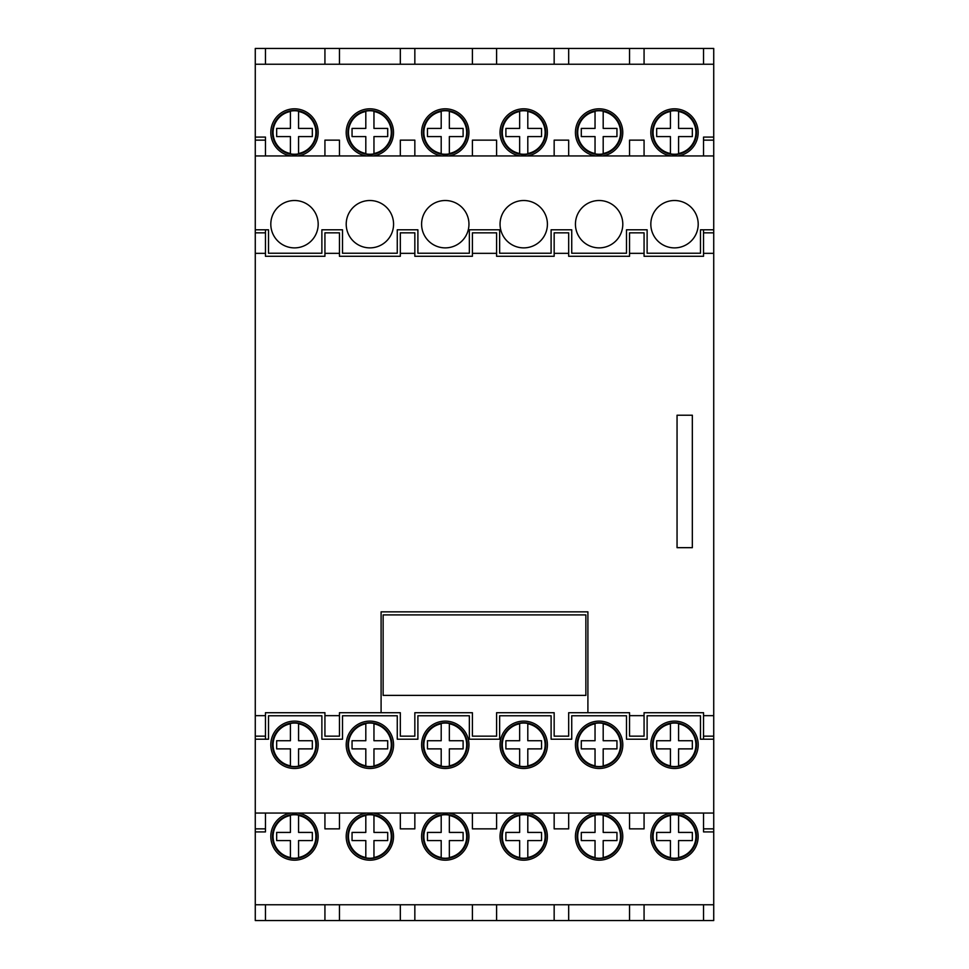 <?xml version="1.0" encoding="UTF-8"?>
<svg xmlns="http://www.w3.org/2000/svg" width="969" height="969" viewBox="0 0 969 969"><rect width="100%" height="100%" fill="white"/><g stroke="black" fill="none" stroke-linecap="round" stroke-linejoin="round"><path stroke-width="1.45" d="M298.573 723.443L298.573 723.807A21.391 21.391 0 0 1 298.573 765.813L298.573 748.88L312.321 748.88L312.321 740.728L298.573 740.728L298.573 723.443A21.754 21.754 0 0 0 290.421 723.443L290.421 740.728L276.662 740.728L276.662 748.88L290.421 748.88L290.421 765.813A21.391 21.391 0 0 1 290.421 723.807L290.421 723.443M467.312 132.499A22.033 22.033 0 0 0 446.685 110.514A22.033 22.033 0 0 0 423.417 129.689A22.033 22.033 0 0 0 441.077 154.132A22.033 22.033 0 0 0 467.312 132.499M441.198 153.865L441.198 153.502A21.391 21.391 0 0 1 441.198 111.496L441.198 128.429L427.45 128.429L427.45 136.581L441.198 136.581L441.198 153.865A21.754 21.754 0 0 0 449.35 153.865L449.35 136.581L463.109 136.581L463.109 128.429L449.35 128.429L449.35 111.132A21.754 21.754 0 0 0 441.198 111.132L441.198 111.132M449.35 111.132L449.35 111.496A21.391 21.391 0 0 1 449.35 153.502L449.35 153.865M373.961 111.132A21.754 21.754 0 0 0 365.81 111.132L365.81 128.429L352.05 128.429L352.05 136.581L365.81 136.581L365.81 153.865A21.754 21.754 0 0 0 373.961 153.865L373.961 136.581L387.709 136.581L387.709 128.429L373.961 128.429L373.961 111.496A21.391 21.391 0 0 1 373.961 153.502L373.961 153.865M365.81 111.132L365.81 111.496A21.391 21.391 0 0 0 365.81 153.502L365.81 153.865M391.924 132.499A22.033 22.033 0 0 0 371.297 110.514A22.033 22.033 0 0 0 348.028 129.689A22.033 22.033 0 0 0 365.688 154.132A22.033 22.033 0 0 0 391.924 132.499M298.573 111.132A21.754 21.754 0 0 0 290.421 111.132L290.421 128.429L276.662 128.429L276.662 136.581L290.421 136.581L290.421 153.865A21.754 21.754 0 0 0 298.573 153.865L298.573 136.581L312.321 136.581L312.321 128.429L298.573 128.429L298.573 111.496A21.391 21.391 0 0 1 298.573 153.502L298.573 153.865M290.421 111.132L290.421 111.496A21.391 21.391 0 0 0 290.421 153.502L290.421 153.865M316.524 132.499A22.033 22.033 0 0 0 295.896 110.514A22.033 22.033 0 0 0 272.64 129.689A22.033 22.033 0 0 0 290.3 154.132A22.033 22.033 0 0 0 316.524 132.499M527.802 815.135L527.802 815.135A21.754 21.754 0 0 0 519.65 815.135L519.65 832.419L505.891 832.419L505.891 840.571L519.65 840.571L519.65 857.868A21.754 21.754 0 0 0 527.802 857.868L527.802 857.868M519.65 857.868L519.65 857.504A21.391 21.391 0 0 1 519.65 815.498L519.65 815.135M545.765 836.501A22.033 22.033 0 0 0 525.125 814.505A22.033 22.033 0 0 0 501.869 833.691A22.033 22.033 0 0 0 519.529 858.134A22.033 22.033 0 0 0 545.765 836.501M527.802 815.498A21.391 21.391 0 0 1 527.802 857.504L527.802 840.571L541.55 840.571L541.55 832.419L527.802 832.419L527.802 815.498M603.19 815.135L603.19 815.135A21.754 21.754 0 0 0 595.039 815.135L595.039 832.419L581.291 832.419L581.291 840.571L595.039 840.571L595.039 857.868A21.754 21.754 0 0 0 603.19 857.868L603.19 857.868M595.039 857.868L595.039 857.504A21.391 21.391 0 0 1 595.039 815.498L595.039 815.135M621.153 836.501A22.033 22.033 0 0 0 594.918 814.868A22.033 22.033 0 0 0 577.258 839.311A22.033 22.033 0 0 0 600.526 858.486A22.033 22.033 0 0 0 621.153 836.501M603.19 815.498A21.391 21.391 0 0 1 603.19 857.504L603.19 840.571L616.95 840.571L616.95 832.419L603.19 832.419L603.19 815.498M678.579 815.135L678.579 815.135A21.754 21.754 0 0 0 670.427 815.135L670.427 832.419L656.679 832.419L656.679 840.571L670.427 840.571L670.427 857.868A21.754 21.754 0 0 0 678.579 857.868L678.579 857.868M670.427 857.868L670.427 857.504A21.391 21.391 0 0 1 670.427 815.498L670.427 815.135M696.541 836.501A22.033 22.033 0 0 0 675.914 814.505A22.033 22.033 0 0 0 652.658 833.691A22.033 22.033 0 0 0 670.306 858.134A22.033 22.033 0 0 0 696.541 836.501M678.579 815.498A21.391 21.391 0 0 1 678.579 857.504L678.579 840.571L692.338 840.571L692.338 832.419L678.579 832.419L678.579 815.498M449.35 815.135L449.35 815.135A21.754 21.754 0 0 0 441.198 815.135L441.198 832.419L427.45 832.419L427.45 840.571L441.198 840.571L441.198 857.868A21.754 21.754 0 0 0 449.35 857.868L449.35 857.868M441.198 857.868L441.198 857.504A21.391 21.391 0 0 1 441.198 815.498L441.198 815.135M467.312 836.501A22.033 22.033 0 0 0 446.685 814.505A22.033 22.033 0 0 0 423.417 833.691A22.033 22.033 0 0 0 441.077 858.134A22.033 22.033 0 0 0 467.312 836.501M449.35 815.498A21.391 21.391 0 0 1 449.35 857.504L449.35 840.571L463.109 840.571L463.109 832.419L449.35 832.419L449.35 815.498M373.961 815.135L373.961 815.135A21.754 21.754 0 0 0 365.81 815.135L365.81 832.419L352.05 832.419L352.05 840.571L365.81 840.571L365.81 857.868A21.754 21.754 0 0 0 373.961 857.868L373.961 857.868M365.81 857.868L365.81 857.504A21.391 21.391 0 0 1 365.81 815.498L365.81 815.135M391.924 836.501A22.033 22.033 0 0 0 365.688 814.868A22.033 22.033 0 0 0 348.028 839.311A22.033 22.033 0 0 0 371.297 858.486A22.033 22.033 0 0 0 391.924 836.501M373.961 815.498A21.391 21.391 0 0 1 373.961 857.504L373.961 840.571L387.709 840.571L387.709 832.419L373.961 832.419L373.961 815.498M298.573 815.135L298.573 815.135A21.754 21.754 0 0 0 290.421 815.135L290.421 832.419L276.662 832.419L276.662 840.571L290.421 840.571L290.421 857.868A21.754 21.754 0 0 0 298.573 857.868L298.573 857.868M290.421 857.868L290.421 857.504A21.391 21.391 0 0 1 290.421 815.498L290.421 815.135M316.524 836.501A22.033 22.033 0 0 0 295.896 814.505A22.033 22.033 0 0 0 272.64 833.691A22.033 22.033 0 0 0 290.3 858.134A22.033 22.033 0 0 0 316.524 836.501M298.573 815.498A21.391 21.391 0 0 1 298.573 857.504L298.573 840.571L312.321 840.571L312.321 832.419L298.573 832.419L298.573 815.498M527.802 723.443L527.802 723.443A21.754 21.754 0 0 0 519.65 723.443L519.65 740.728L505.891 740.728L505.891 748.88L519.65 748.88L519.65 766.176A21.754 21.754 0 0 0 527.802 766.176L527.802 766.176M519.65 766.176L519.65 765.813A21.391 21.391 0 0 1 519.65 723.807L519.65 723.443M545.765 744.81A22.033 22.033 0 0 0 525.125 722.813A22.033 22.033 0 0 0 501.869 742A22.033 22.033 0 0 0 519.529 766.443A22.033 22.033 0 0 0 545.765 744.81M527.802 723.807A21.391 21.391 0 0 1 527.802 765.813L527.802 748.88L541.55 748.88L541.55 740.728L527.802 740.728L527.802 723.807M603.19 723.443L603.19 723.443A21.754 21.754 0 0 0 595.039 723.443L595.039 740.728L581.291 740.728L581.291 748.88L595.039 748.88L595.039 766.176A21.754 21.754 0 0 0 603.19 766.176L603.19 766.176M595.039 766.176L595.039 765.813A21.391 21.391 0 0 1 595.039 723.807L595.039 723.443M621.153 744.81A22.033 22.033 0 0 0 594.918 723.177A22.033 22.033 0 0 0 577.258 747.608A22.033 22.033 0 0 0 600.526 766.794A22.033 22.033 0 0 0 621.153 744.81M603.19 723.807A21.391 21.391 0 0 1 603.19 765.813L603.19 748.88L616.95 748.88L616.95 740.728L603.19 740.728L603.19 723.807M678.579 723.443L678.579 723.443A21.754 21.754 0 0 0 670.427 723.443L670.427 740.728L656.679 740.728L656.679 748.88L670.427 748.88L670.427 766.176A21.754 21.754 0 0 0 678.579 766.176L678.579 766.176M670.427 766.176L670.427 765.813A21.391 21.391 0 0 1 670.427 723.807L670.427 723.443M696.541 744.81A22.033 22.033 0 0 0 675.914 722.813A22.033 22.033 0 0 0 652.658 742A22.033 22.033 0 0 0 670.306 766.443A22.033 22.033 0 0 0 696.541 744.81M678.579 723.807A21.391 21.391 0 0 1 678.579 765.813L678.579 748.88L692.338 748.88L692.338 740.728L678.579 740.728L678.579 723.807M449.35 723.443L449.35 723.443A21.754 21.754 0 0 0 441.198 723.443L441.198 740.728L427.45 740.728L427.45 748.88L441.198 748.88L441.198 766.176A21.754 21.754 0 0 0 449.35 766.176L449.35 766.176M441.198 766.176L441.198 765.813A21.391 21.391 0 0 1 441.198 723.807L441.198 723.443M467.312 744.81A22.033 22.033 0 0 0 446.685 722.813A22.033 22.033 0 0 0 423.417 742A22.033 22.033 0 0 0 441.077 766.443A22.033 22.033 0 0 0 467.312 744.81M449.35 723.807A21.391 21.391 0 0 1 449.35 765.813L449.35 748.88L463.109 748.88L463.109 740.728L449.35 740.728L449.35 723.807M373.961 723.443L373.961 723.443A21.754 21.754 0 0 0 365.81 723.443L365.81 740.728L352.05 740.728L352.05 748.88L365.81 748.88L365.81 766.176A21.754 21.754 0 0 0 373.961 766.176L373.961 766.176M365.81 766.176L365.81 765.813A21.391 21.391 0 0 1 365.81 723.807L365.81 723.443M391.924 744.81A22.033 22.033 0 0 0 365.688 723.177A22.033 22.033 0 0 0 348.028 747.608A22.033 22.033 0 0 0 371.297 766.794A22.033 22.033 0 0 0 391.924 744.81M373.961 723.807A21.391 21.391 0 0 1 373.961 765.813L373.961 748.88L387.709 748.88L387.709 740.728L373.961 740.728L373.961 723.807M290.421 766.176A21.754 21.754 0 0 0 298.573 766.176M703.542 904.755L703.542 920.55L255.271 920.55L255.271 831.911L265.458 831.911L265.458 828.858L265.458 831.911M703.542 137.089L703.542 140.142L703.542 137.089L713.729 137.089L713.729 48.45L644.07 48.45L644.07 64.245M629.547 64.245L629.547 48.45L568.682 48.45L568.682 64.245M554.159 64.245L554.159 48.45L496.6 48.45L496.6 64.245M472.4 64.245L472.4 48.45L414.841 48.45L414.841 64.245M400.318 64.245L400.318 48.45L255.271 48.45L255.271 140.142L265.458 140.142L265.458 137.089L265.458 155.936M703.542 920.55L713.729 920.55L713.729 904.755L255.271 904.755M671.045 813.064A23.692 23.692 0 0 0 650.938 838.815A23.692 23.692 0 0 0 675.672 860.157A23.692 23.692 0 0 0 677.973 813.064M595.656 813.064A23.692 23.692 0 0 0 575.538 838.815A23.692 23.692 0 0 0 600.271 860.157A23.692 23.692 0 0 0 602.585 813.064M520.256 813.064A23.692 23.692 0 0 0 500.149 838.815A23.692 23.692 0 0 0 524.883 860.157A23.692 23.692 0 0 0 527.184 813.064M441.816 813.064A23.692 23.692 0 0 0 421.697 838.815A23.692 23.692 0 0 0 446.43 860.157A23.692 23.692 0 0 0 448.744 813.064M366.415 813.064A23.692 23.692 0 0 0 346.308 838.815A23.692 23.692 0 0 0 371.042 860.157A23.692 23.692 0 0 0 373.344 813.064M291.027 813.064A23.692 23.692 0 0 0 270.92 838.815A23.692 23.692 0 0 0 295.654 860.157A23.692 23.692 0 0 0 297.955 813.064M703.542 831.911L703.542 828.858L703.542 831.911L713.729 831.911L713.729 904.755M644.07 904.755L644.07 920.55M703.542 229.798L703.542 232.851L713.729 232.851L713.729 715.667L703.542 715.667L703.542 712.712L644.07 712.712L644.07 715.667L629.547 715.667L629.547 712.712L587.904 712.712L587.904 611.851L381.096 611.851L381.096 712.712L339.453 712.712L339.453 715.667L324.93 715.667L324.93 712.712L265.458 712.712L265.458 736.149L255.271 736.149L255.271 739.202L268.51 739.202L268.51 715.764L321.878 715.764L321.878 739.202L342.505 739.202L342.505 715.764L397.266 715.764L397.266 739.202L417.893 739.202L417.893 715.764L469.347 715.764L469.347 739.202L499.653 739.202L499.653 715.764L551.107 715.764L551.107 739.202L571.734 739.202L571.734 715.764L626.495 715.764L626.495 739.202L647.122 739.202L647.122 715.764L700.49 715.764L700.49 739.202L713.729 739.202L713.729 813.064L255.271 813.064L255.271 831.911M393.571 744.81A23.692 23.692 0 0 0 358.046 724.291A23.692 23.692 0 0 0 358.046 765.316A23.692 23.692 0 0 0 393.571 744.81M468.96 744.81A23.692 23.692 0 0 0 433.434 724.291A23.692 23.692 0 0 0 433.434 765.316A23.692 23.692 0 0 0 468.96 744.81M547.412 744.81A23.692 23.692 0 0 0 511.886 724.291A23.692 23.692 0 0 0 511.886 765.316A23.692 23.692 0 0 0 547.412 744.81M622.801 744.81A23.692 23.692 0 0 0 587.275 724.291A23.692 23.692 0 0 0 587.275 765.316A23.692 23.692 0 0 0 622.801 744.81M318.183 744.81A23.692 23.692 0 0 0 282.645 724.291A23.692 23.692 0 0 0 282.645 765.316A23.692 23.692 0 0 0 318.183 744.81M698.201 744.81A23.692 23.692 0 0 0 662.663 724.291A23.692 23.692 0 0 0 662.663 765.316A23.692 23.692 0 0 0 698.201 744.81M255.271 739.202L255.271 813.064M677.052 415.216L677.052 547.667L692.338 547.667L692.338 415.216L677.052 415.216M713.729 253.333L703.542 253.333L703.542 232.851M644.07 253.333L629.547 253.333L629.547 232.851L644.07 232.851L644.07 256.288L703.542 256.288L703.542 253.333M568.682 253.333L554.159 253.333L554.159 232.851L568.682 232.851L568.682 256.288L629.547 256.288L629.547 253.333M496.6 253.333L472.4 253.333L472.4 232.851L496.6 232.851L496.6 256.288L554.159 256.288L554.159 253.333M414.841 253.333L400.318 253.333L400.318 232.851L414.841 232.851L414.841 256.288L472.4 256.288L472.4 253.333M339.453 253.333L324.93 253.333L324.93 232.851L339.453 232.851L339.453 256.288L400.318 256.288L400.318 253.333M265.458 229.798L265.458 256.288L324.93 256.288L324.93 253.333M265.458 253.333L255.271 253.333L255.271 736.149M265.458 715.667L255.271 715.667M265.458 736.149L265.458 739.202M703.542 155.936L703.542 140.142L713.729 140.142L713.729 229.798L700.49 229.798L700.49 253.236L647.122 253.236L647.122 229.798L626.495 229.798L626.495 253.236L571.734 253.236L571.734 229.798L551.107 229.798L551.107 253.236L499.653 253.236L499.653 229.798L469.347 229.798L469.347 253.236L417.893 253.236L417.893 229.798L397.266 229.798L397.266 253.236L342.505 253.236L342.505 229.798L321.878 229.798L321.878 253.236L268.51 253.236L268.51 229.798L255.271 229.798L255.271 232.851L265.458 232.851M713.729 715.667L713.729 736.149L703.542 736.149L703.542 739.202M339.453 715.667L339.453 736.149L324.93 736.149L324.93 715.667M587.904 712.712L568.682 712.712L568.682 736.149L554.159 736.149L554.159 712.712L496.6 712.712L496.6 736.149L472.4 736.149L472.4 712.712L414.841 712.712L414.841 736.149L400.318 736.149L400.318 712.712L381.096 712.712M644.07 715.667L644.07 736.149L629.547 736.149L629.547 715.667M703.542 736.149L703.542 715.667M713.729 229.798L713.729 232.851M713.729 736.149L713.729 739.202M265.458 137.089L255.271 137.089M383.13 614.903L383.13 695.391L585.87 695.391L585.87 614.903L383.13 614.903M703.542 64.245L703.542 48.45M339.453 813.064L339.453 828.858L324.93 828.858L324.93 813.064M324.93 920.55L324.93 904.755M339.453 904.755L339.453 920.55M527.802 111.132A21.754 21.754 0 0 0 519.65 111.132L519.65 128.429L505.891 128.429L505.891 136.581L519.65 136.581L519.65 153.865A21.754 21.754 0 0 0 527.802 153.865L527.802 136.581L541.55 136.581L541.55 128.429L527.802 128.429L527.802 111.496A21.391 21.391 0 0 1 527.802 153.502L527.802 153.865M519.65 111.132L519.65 111.496A21.391 21.391 0 0 0 519.65 153.502L519.65 153.865M545.765 132.499A22.033 22.033 0 0 0 525.125 110.514A22.033 22.033 0 0 0 501.869 129.689A22.033 22.033 0 0 0 519.529 154.132A22.033 22.033 0 0 0 545.765 132.499M603.19 111.132A21.754 21.754 0 0 0 595.039 111.132L595.039 128.429L581.291 128.429L581.291 136.581L595.039 136.581L595.039 153.865A21.754 21.754 0 0 0 603.19 153.865L603.19 136.581L616.95 136.581L616.95 128.429L603.19 128.429L603.19 111.496A21.391 21.391 0 0 1 603.19 153.502L603.19 153.865M595.039 111.132L595.039 111.496A21.391 21.391 0 0 0 595.039 153.502L595.039 153.865M621.153 132.499A22.033 22.033 0 0 0 600.526 110.514A22.033 22.033 0 0 0 577.258 129.689A22.033 22.033 0 0 0 594.918 154.132A22.033 22.033 0 0 0 621.153 132.499M678.579 111.132A21.754 21.754 0 0 0 670.427 111.132L670.427 128.429L656.679 128.429L656.679 136.581L670.427 136.581L670.427 153.865A21.754 21.754 0 0 0 678.579 153.865L678.579 136.581L692.338 136.581L692.338 128.429L678.579 128.429L678.579 111.496A21.391 21.391 0 0 1 678.579 153.502L678.579 153.865M670.427 111.132L670.427 111.496A21.391 21.391 0 0 0 670.427 153.502L670.427 153.865M696.541 132.499A22.033 22.033 0 0 0 675.914 110.514A22.033 22.033 0 0 0 652.658 129.689A22.033 22.033 0 0 0 670.306 154.132A22.033 22.033 0 0 0 696.541 132.499M265.458 813.064L265.458 828.858L255.271 828.858M414.841 813.064L414.841 828.858L400.318 828.858L400.318 813.064M496.6 813.064L496.6 828.858L472.4 828.858L472.4 813.064M568.682 813.064L568.682 828.858L554.159 828.858L554.159 813.064M644.07 813.064L644.07 828.858L629.547 828.858L629.547 813.064M713.729 813.064L713.729 828.858L703.542 828.858L703.542 813.064M629.547 155.936L629.547 140.142L644.07 140.142L644.07 155.936M554.159 155.936L554.159 140.142L568.682 140.142L568.682 155.936M472.4 155.936L472.4 140.142L496.6 140.142L496.6 155.936M400.318 155.936L400.318 140.142L414.841 140.142L414.841 155.936M324.93 155.936L324.93 140.142L339.453 140.142L339.453 155.936M265.458 904.755L265.458 920.55M265.458 48.45L265.458 64.245M255.271 232.851L255.271 253.333M255.271 140.142L255.271 229.798M713.729 155.936L255.271 155.936M297.955 155.936A23.692 23.692 0 0 0 295.654 108.843A23.692 23.692 0 0 0 270.92 130.185A23.692 23.692 0 0 0 291.027 155.936M373.344 155.936A23.692 23.692 0 0 0 371.042 108.843A23.692 23.692 0 0 0 346.308 130.185A23.692 23.692 0 0 0 366.415 155.936M448.744 155.936A23.692 23.692 0 0 0 446.43 108.843A23.692 23.692 0 0 0 421.697 130.185A23.692 23.692 0 0 0 441.816 155.936M527.184 155.936A23.692 23.692 0 0 0 524.883 108.843A23.692 23.692 0 0 0 500.149 130.185A23.692 23.692 0 0 0 520.256 155.936M602.585 155.936A23.692 23.692 0 0 0 600.271 108.843A23.692 23.692 0 0 0 575.538 130.185A23.692 23.692 0 0 0 595.656 155.936M677.973 155.936A23.692 23.692 0 0 0 675.672 108.843A23.692 23.692 0 0 0 650.938 130.185A23.692 23.692 0 0 0 671.045 155.936M713.729 64.245L255.271 64.245M713.729 137.089L713.729 140.142M713.729 828.858L713.729 831.911M554.159 920.55L554.159 904.755M568.682 904.755L568.682 920.55M629.547 920.55L629.547 904.755M472.4 920.55L472.4 904.755M496.6 904.755L496.6 920.55M400.318 920.55L400.318 904.755M414.841 904.755L414.841 920.55M316.524 744.81A22.033 22.033 0 0 0 295.896 722.813A22.033 22.033 0 0 0 272.64 742A22.033 22.033 0 0 0 290.3 766.443A22.033 22.033 0 0 0 316.524 744.81M318.183 224.19A23.692 23.692 0 0 0 282.645 203.684A23.692 23.692 0 0 0 282.645 244.709A23.692 23.692 0 0 0 318.183 224.19M393.571 224.19A23.692 23.692 0 0 0 358.046 203.684A23.692 23.692 0 0 0 358.046 244.709A23.692 23.692 0 0 0 393.571 224.19M468.96 224.19A23.692 23.692 0 0 0 433.434 203.684A23.692 23.692 0 0 0 433.434 244.709A23.692 23.692 0 0 0 468.96 224.19M547.412 224.19A23.692 23.692 0 0 0 511.886 203.684A23.692 23.692 0 0 0 511.886 244.709A23.692 23.692 0 0 0 547.412 224.19M622.801 224.19A23.692 23.692 0 0 0 587.275 203.684A23.692 23.692 0 0 0 587.275 244.709A23.692 23.692 0 0 0 622.801 224.19M698.201 224.19A23.692 23.692 0 0 0 662.663 203.684A23.692 23.692 0 0 0 662.663 244.709A23.692 23.692 0 0 0 698.201 224.19M339.453 48.45L339.453 64.245M324.93 64.245L324.93 48.45M644.07 48.45L629.547 48.45M568.682 48.45L554.159 48.45M414.841 48.45L400.318 48.45M496.6 48.45L472.4 48.45"/></g></svg>
